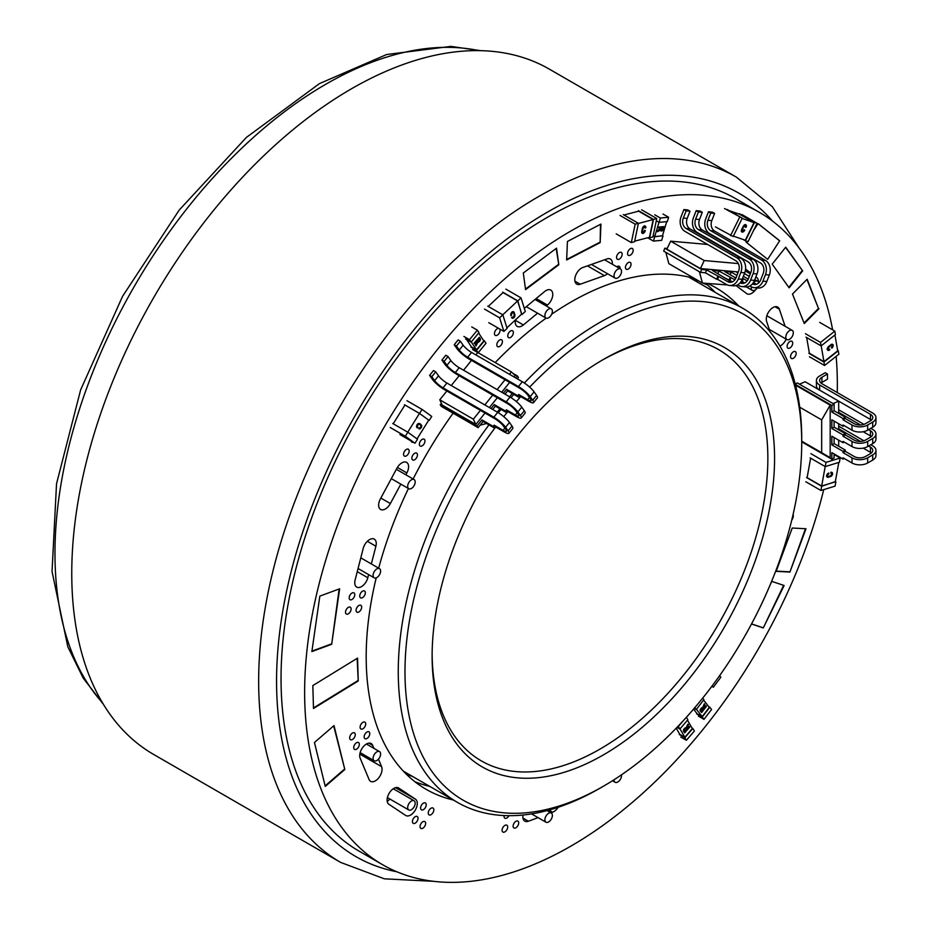 <?xml version="1.0" encoding="UTF-8"?>
<svg xmlns="http://www.w3.org/2000/svg" width="928" height="928" viewBox="0 0 928 928"><rect width="100%" height="100%" fill="white"/><g stroke="black" fill="none" stroke-linecap="round" stroke-linejoin="round"><path stroke-width="1.39" d="M751.344 286.81A5.301 3.062 120 0 0 752.33 290.371A5.301 3.062 120 0 0 756.854 288.446A5.301 3.062 120 0 0 757.225 287.947M758.675 282.924A5.301 3.062 120 0 0 757.631 281.196A5.301 3.062 120 0 0 753.513 282.646M791.433 337.641A5.301 3.062 120 0 0 792.21 330.38A5.301 3.062 120 0 0 786.898 333.442A5.301 3.062 120 0 0 786.898 339.567A5.301 3.062 120 0 0 791.433 337.641M791.746 520.156A5.301 3.062 120 0 0 793.092 514.437M614.034 779.752A5.301 3.062 120 0 0 614.034 779.856A5.301 3.062 120 0 0 615.136 782.281A5.301 3.062 120 0 0 619.498 780.541A5.301 3.062 120 0 0 621.482 774.834M544.875 819.784A5.301 3.062 120 0 0 545.977 822.208A5.301 3.062 120 0 0 551.278 819.146A5.301 3.062 120 0 0 551.278 813.021A5.301 3.062 120 0 0 547.195 814.448A5.301 3.062 120 0 0 544.875 819.784M409.561 802.697A5.301 3.062 120 0 0 408.784 809.958A5.301 3.062 120 0 0 414.085 806.896A5.301 3.062 120 0 0 414.085 800.771A5.301 3.062 120 0 0 409.561 802.697M374.982 753.501A5.301 3.062 120 0 0 374.204 760.763A5.301 3.062 120 0 0 379.506 757.7A5.301 3.062 120 0 0 379.506 751.576A5.301 3.062 120 0 0 374.982 753.501M378.728 568.412A5.301 3.062 120 0 0 373.88 572.321A5.301 3.062 120 0 0 374.204 577.831A5.301 3.062 120 0 0 379.506 574.768A5.301 3.062 120 0 0 379.506 568.655A5.301 3.062 120 0 0 378.728 568.412M413.308 479.3A5.301 3.062 120 0 0 408.459 483.21A5.301 3.062 120 0 0 408.784 488.72A5.301 3.062 120 0 0 414.085 485.657A5.301 3.062 120 0 0 414.085 479.532A5.301 3.062 120 0 0 413.308 479.3M552.38 311.286A5.301 3.062 120 0 0 551.278 308.862A5.301 3.062 120 0 0 545.977 311.924A5.301 3.062 120 0 0 545.977 318.049A5.301 3.062 120 0 0 550.06 316.622A5.301 3.062 120 0 0 552.38 311.286M621.528 271.359A5.301 3.062 120 0 0 620.438 268.934A5.301 3.062 120 0 0 615.136 271.997A5.301 3.062 120 0 0 615.136 278.122A5.301 3.062 120 0 0 619.22 276.695A5.301 3.062 120 0 0 621.528 271.359M705.802 283.55A23.745 13.711 -60 0 1 703.296 283.144M707.438 284.942L702.844 283.098M799.147 248.101L772.374 206.747L736.275 177.062L549.376 69.159A395.676 228.439 120 0 0 244.47 175.16A395.676 228.439 120 0 0 71.758 573.353A395.676 228.439 120 0 0 153.712 754.487L340.599 862.39L384.354 878.816L433.55 881.322M529.633 387.104A280.534 161.971 -60 0 1 801.722 442.679L801.722 438.805A285.279 164.708 120 0 0 742.632 308.2A285.279 164.708 120 0 0 586.334 330.751A285.279 164.708 120 0 0 524.355 382.997M513.822 394.4A285.279 164.708 120 0 0 510.98 397.625M501.027 409.434A285.279 164.708 120 0 0 498.348 412.74M488.963 424.885A285.279 164.708 120 0 0 457.353 802.326A285.279 164.708 120 0 0 599.998 788.197L603.351 786.26A280.534 161.971 -60 0 1 413.088 731.867A280.534 161.971 -60 0 1 495.68 426.996M801.722 442.679A280.534 161.971 -60 0 1 616.784 777.977A280.534 161.971 -60 0 1 603.351 786.26M503.742 416.637A280.534 161.971 -60 0 1 507.836 411.591M516.351 401.58A280.534 161.971 -60 0 1 520.747 396.639M614.951 747.771A242.15 139.803 120 0 0 774.474 451.704A242.15 139.803 120 0 0 603.351 359.484A242.15 139.803 120 0 0 432.123 656.061A242.15 139.803 120 0 0 614.951 747.771M601.657 360.47A237.406 137.066 -60 0 1 718.69 349.67A237.406 137.066 -60 0 1 757.167 532.591A237.406 137.066 -60 0 1 611.355 742.098A237.406 137.066 -60 0 1 481.296 760.867A237.406 137.066 -60 0 1 432.135 654.112M789.914 572.066L776.156 571.346L792.234 528.02L805.991 528.74L789.914 572.066L805.458 528.716M770.344 584.42L771.829 581.38L784.125 585.51L763.28 627.943L751.506 623.976M763.28 627.943L783.626 585.348M523.299 273.018L556.522 248.194L558.807 264.77L525.584 289.606L523.299 273.018M558.807 264.77L556.15 248.472M600.161 242.602L566.637 259.979L567.437 241.454L600.961 224.077L600.161 242.602L600.497 224.321M753.455 230.689L758.06 223.567L779.671 240.77L767.676 259.341L746.066 242.138L746.669 241.199M802.65 270.883L789.125 287.819L772.189 264.132L785.714 247.184L802.65 270.883L785.575 247.358M818.948 308.722L804.274 323.547L792.489 294.048L807.163 279.224L818.461 308.432M319.835 596.112L339.648 588.804L331.679 644.276L311.866 651.572L319.835 596.112M331.679 644.276L339.138 588.99M358.231 680.966L313.49 708.47L312.829 685.595L357.57 658.091L358.231 680.966L357.141 658.358M314.453 742.493L334.01 725.592L344.822 769.509L325.264 786.41L314.453 742.493M344.822 769.509L333.686 725.87M832.625 329.858A376.687 217.477 120 0 0 773.882 222.117A376.687 217.477 120 0 0 759.324 212.303L735.73 198.685A376.687 217.477 120 0 0 366.792 403.1A376.687 217.477 120 0 0 344.497 841.29A376.687 217.477 120 0 0 359.055 851.115L382.649 864.734A376.687 217.477 120 0 0 823.739 489.613M759.324 212.303A376.687 217.477 120 0 0 390.386 416.718A376.687 217.477 120 0 0 368.091 854.92A376.687 217.477 120 0 0 382.649 864.734M837.253 392.567A376.687 217.477 120 0 0 836.151 356.364M632.49 248.6A3.956 2.285 120 0 0 632.339 248.495A3.956 2.285 120 0 0 628.465 250.641A3.956 2.285 120 0 0 628.233 255.246A3.956 2.285 120 0 0 628.384 255.351A3.956 2.285 120 0 0 632.258 253.205A3.956 2.285 120 0 0 632.49 248.6M621.505 252.509A3.956 2.285 120 0 0 621.354 252.404A3.956 2.285 120 0 0 617.468 254.55A3.956 2.285 120 0 0 617.236 259.156A3.956 2.285 120 0 0 617.387 259.26A3.956 2.285 120 0 0 621.273 257.114A3.956 2.285 120 0 0 621.505 252.509M630.379 262.508A3.956 2.285 120 0 0 630.228 262.404A3.956 2.285 120 0 0 626.354 264.55A3.956 2.285 120 0 0 626.122 269.155A3.956 2.285 120 0 0 626.272 269.259A3.956 2.285 120 0 0 630.147 267.113A3.956 2.285 120 0 0 630.379 262.508M512.697 330.878A3.956 2.285 120 0 0 512.546 330.774A3.956 2.285 120 0 0 508.672 332.92A3.956 2.285 120 0 0 508.428 337.525A3.956 2.285 120 0 0 508.59 337.63A3.956 2.285 120 0 0 512.465 335.484A3.956 2.285 120 0 0 512.697 330.878M498.58 328.35A3.956 2.285 120 0 0 495.088 331.192A3.956 2.285 120 0 0 495.134 335.275A3.956 2.285 120 0 0 495.297 335.379A3.956 2.285 120 0 0 498.939 333.593A3.956 2.285 120 0 0 499.74 329.011M501.758 339.903A3.956 2.285 120 0 0 501.596 339.81A3.956 2.285 120 0 0 497.721 341.956A3.956 2.285 120 0 0 497.489 346.55A3.956 2.285 120 0 0 497.64 346.654A3.956 2.285 120 0 0 501.514 344.508A3.956 2.285 120 0 0 501.758 339.903M738.63 305.892A289.629 167.226 120 0 0 726.995 295.232A289.629 167.226 120 0 0 715.801 287.692A289.629 167.226 120 0 0 707.774 283.539M694.805 278.655A289.629 167.226 120 0 0 551.661 314.244M546.14 318.13A289.629 167.226 120 0 0 495.204 362.558M453.108 413.192A289.629 167.226 120 0 0 413.134 478.987M408.436 488.511A289.629 167.226 120 0 0 378.682 568.18M376.211 577.877A289.629 167.226 120 0 0 414.978 781.794A289.629 167.226 120 0 0 426.172 789.345A289.629 167.226 120 0 0 453.351 800.017M414.851 781.701A289.629 167.226 120 0 0 429.768 786.399M715.047 292.274A289.629 167.226 120 0 0 705.547 283.342M612.352 264.271A9.5 5.487 120 0 0 610.427 259.063A9.5 5.487 120 0 0 606.947 258.935L582.761 267.531A9.5 5.487 120 0 0 575.569 275.674A9.5 5.487 120 0 0 576.752 284.107A9.5 5.487 120 0 0 580.232 284.223L604.406 275.628A9.5 5.487 120 0 0 607.48 273.702M515.504 319.835A9.5 5.487 120 0 0 517.221 326.401A9.5 5.487 120 0 0 523.38 324.939L537.59 313.2M546.325 305.996L547.45 305.068A9.5 5.487 120 0 0 552.485 296.774A9.5 5.487 120 0 0 550.791 290.081A9.5 5.487 120 0 0 544.632 291.531L524.308 308.316M620.02 268.702A3.956 2.285 120 0 0 619.394 266.417A3.956 2.285 120 0 0 619.243 266.313A3.956 2.285 120 0 0 616.784 266.835M735.985 285.557L746.657 293.573A9.5 5.487 120 0 0 746.97 293.793A9.5 5.487 120 0 0 755.543 289.733M758.431 282.1A9.5 5.487 120 0 0 756.796 277.553L755.879 276.869M750.648 272.936L745.578 269.12M785.111 326.285L779.381 309.233A9.5 5.487 120 0 0 777.745 307.098A9.5 5.487 120 0 0 769.486 310.729A9.5 5.487 120 0 0 766.609 321.401L770.136 331.899M779.926 346.074A9.5 5.487 120 0 0 786.155 339.138M792.036 341.411A3.956 2.285 120 0 0 791.886 341.307A3.956 2.285 120 0 0 788.011 343.453A3.956 2.285 120 0 0 787.768 348.058A3.956 2.285 120 0 0 787.93 348.162A3.956 2.285 120 0 0 791.804 346.016A3.956 2.285 120 0 0 792.036 341.411M795.493 351.712A3.956 2.285 120 0 0 795.342 351.608A3.956 2.285 120 0 0 791.468 353.754A3.956 2.285 120 0 0 791.224 358.359A3.956 2.285 120 0 0 791.387 358.463A3.956 2.285 120 0 0 795.261 356.317A3.956 2.285 120 0 0 795.493 351.712M424.293 439.292A3.956 2.285 120 0 0 424.142 439.188A3.956 2.285 120 0 0 420.268 441.345A3.956 2.285 120 0 0 420.036 445.939A3.956 2.285 120 0 0 420.187 446.043A3.956 2.285 120 0 0 424.061 443.897A3.956 2.285 120 0 0 424.293 439.292M411.127 441.009A3.956 2.285 120 0 0 411.73 442.064A3.956 2.285 120 0 0 411.893 442.169A3.956 2.285 120 0 0 413.273 442.238M408.494 449.338A3.956 2.285 120 0 0 408.343 449.233A3.956 2.285 120 0 0 404.469 451.379A3.956 2.285 120 0 0 404.225 455.984A3.956 2.285 120 0 0 404.388 456.089A3.956 2.285 120 0 0 408.262 453.943A3.956 2.285 120 0 0 408.494 449.338M405.861 474.788L406.858 472.932A9.5 5.487 120 0 0 406.626 462.388A9.5 5.487 120 0 0 396.894 468.28L380.387 498.904A9.5 5.487 120 0 0 380.619 509.449A9.5 5.487 120 0 0 390.352 503.556L400.826 484.126M416.788 453.212A3.956 2.285 120 0 0 416.637 453.108A3.956 2.285 120 0 0 412.763 455.254A3.956 2.285 120 0 0 412.531 459.859A3.956 2.285 120 0 0 412.682 459.963A3.956 2.285 120 0 0 416.556 457.817A3.956 2.285 120 0 0 416.788 453.212M371.351 563.946L375.886 546.232A9.5 5.487 120 0 0 374.286 539.133A9.5 5.487 120 0 0 363.196 548.483L355.122 580A9.5 5.487 120 0 0 356.723 587.099A9.5 5.487 120 0 0 367.813 577.75L368.625 574.606M364.681 591.09A3.956 2.285 120 0 0 364.518 590.985A3.956 2.285 120 0 0 360.644 593.131A3.956 2.285 120 0 0 360.412 597.736A3.956 2.285 120 0 0 360.563 597.841A3.956 2.285 120 0 0 364.437 595.695A3.956 2.285 120 0 0 364.681 591.09M354.102 592.957A3.956 2.285 120 0 0 353.951 592.864A3.956 2.285 120 0 0 350.076 595.01A3.956 2.285 120 0 0 349.844 599.616A3.956 2.285 120 0 0 349.995 599.708A3.956 2.285 120 0 0 353.87 597.562A3.956 2.285 120 0 0 354.102 592.957M361.015 605.416A3.956 2.285 120 0 0 360.853 605.311A3.956 2.285 120 0 0 356.978 607.457A3.956 2.285 120 0 0 356.746 612.062A3.956 2.285 120 0 0 356.897 612.167A3.956 2.285 120 0 0 360.772 610.021A3.956 2.285 120 0 0 361.015 605.416M350.436 607.283A3.956 2.285 120 0 0 350.285 607.19A3.956 2.285 120 0 0 346.411 609.336A3.956 2.285 120 0 0 346.179 613.942A3.956 2.285 120 0 0 346.33 614.034A3.956 2.285 120 0 0 350.204 611.888A3.956 2.285 120 0 0 350.436 607.283M354.6 732.946A3.956 2.285 120 0 0 354.45 732.842A3.956 2.285 120 0 0 350.575 734.988A3.956 2.285 120 0 0 350.343 739.593A3.956 2.285 120 0 0 350.494 739.697A3.956 2.285 120 0 0 354.368 737.551A3.956 2.285 120 0 0 354.6 732.946M365.029 722.239A3.956 2.285 120 0 0 364.878 722.135A3.956 2.285 120 0 0 361.004 724.281A3.956 2.285 120 0 0 360.772 728.886A3.956 2.285 120 0 0 360.922 728.99A3.956 2.285 120 0 0 364.797 726.844A3.956 2.285 120 0 0 365.029 722.239M369.089 731.937A3.956 2.285 120 0 0 368.938 731.832A3.956 2.285 120 0 0 365.064 733.978A3.956 2.285 120 0 0 364.832 738.584A3.956 2.285 120 0 0 364.982 738.688A3.956 2.285 120 0 0 368.857 736.542A3.956 2.285 120 0 0 369.089 731.937M358.66 742.644A3.956 2.285 120 0 0 358.51 742.539A3.956 2.285 120 0 0 354.635 744.685A3.956 2.285 120 0 0 354.403 749.29A3.956 2.285 120 0 0 354.554 749.395A3.956 2.285 120 0 0 358.428 747.249A3.956 2.285 120 0 0 358.66 742.644M373.938 748.362L372.673 745.346A9.5 5.487 120 0 0 371.165 743.548A9.5 5.487 120 0 0 362.744 747.4A9.5 5.487 120 0 0 360.157 758.199L369.089 779.532A9.5 5.487 120 0 0 370.597 781.33A9.5 5.487 120 0 0 379.018 777.478A9.5 5.487 120 0 0 381.605 766.679L378.45 759.162M523.009 815.016A9.5 5.487 120 0 0 524.807 821.129A9.5 5.487 120 0 0 528.38 821.222L538.054 817.638M550.954 812.835L552.612 812.22A9.5 5.487 120 0 0 558.157 807.29M425.558 803.068A3.956 2.285 120 0 0 425.407 802.964A3.956 2.285 120 0 0 421.521 805.11A3.956 2.285 120 0 0 421.289 809.715A3.956 2.285 120 0 0 421.44 809.819A3.956 2.285 120 0 0 425.326 807.673A3.956 2.285 120 0 0 425.558 803.068M433.167 808.137A3.956 2.285 120 0 0 433.016 808.033A3.956 2.285 120 0 0 429.142 810.179A3.956 2.285 120 0 0 428.91 814.784A3.956 2.285 120 0 0 429.061 814.888A3.956 2.285 120 0 0 432.935 812.742A3.956 2.285 120 0 0 433.167 808.137M415.489 799.205L398.727 788.046A9.5 5.487 120 0 0 398.564 787.942A9.5 5.487 120 0 0 389.157 793.266A9.5 5.487 120 0 0 388.89 804.274L405.64 815.434A9.5 5.487 120 0 0 405.814 815.538A9.5 5.487 120 0 0 415.222 810.214A9.5 5.487 120 0 0 415.489 799.205L395.514 787.675M387.196 801.316A9.5 5.487 120 0 0 389.864 799.031M417.356 816.594A3.956 2.285 120 0 0 417.206 816.489A3.956 2.285 120 0 0 413.331 818.635A3.956 2.285 120 0 0 413.088 823.24A3.956 2.285 120 0 0 413.25 823.345A3.956 2.285 120 0 0 417.124 821.199A3.956 2.285 120 0 0 417.356 816.594M504.136 815.561A3.956 2.285 120 0 0 504.728 818.102A3.956 2.285 120 0 0 504.878 818.206A3.956 2.285 120 0 0 508.962 815.689M518.033 821.222A3.956 2.285 120 0 0 517.882 821.118A3.956 2.285 120 0 0 514.008 823.264A3.956 2.285 120 0 0 513.776 827.869A3.956 2.285 120 0 0 513.926 827.973A3.956 2.285 120 0 0 517.801 825.816A3.956 2.285 120 0 0 518.033 821.222M424.966 821.663A3.956 2.285 120 0 0 424.815 821.558A3.956 2.285 120 0 0 420.941 823.716A3.956 2.285 120 0 0 420.709 828.31A3.956 2.285 120 0 0 420.86 828.414A3.956 2.285 120 0 0 424.734 826.268A3.956 2.285 120 0 0 424.966 821.663M507.024 825.305A3.956 2.285 120 0 0 506.862 825.201A3.956 2.285 120 0 0 502.988 827.347A3.956 2.285 120 0 0 502.756 831.952A3.956 2.285 120 0 0 502.906 832.056A3.956 2.285 120 0 0 506.781 829.91A3.956 2.285 120 0 0 507.024 825.305M325.136 785.877L344.369 769.254M313.467 707.948L357.779 680.7M311.924 651.131L331.238 644.009M788.823 287.39L802.21 270.616M779.253 240.549L758.025 223.636M804.054 322.99L818.484 308.409L806.908 279.479M566.66 259.48L599.72 242.347M525.515 289.06L558.354 264.515M776.237 571.114L789.461 571.799M751.552 623.894L762.839 627.688M733.375 236.118L745.3 240.248L754.035 222.592L742.11 218.463M745.288 225.585L745.532 225.98A2.749 1.589 -60 0 1 745.288 227.209L746.1 227.302A4.814 2.784 120 0 0 746.379 226.281A2.598 1.496 120 0 0 746.425 225.585L745.625 224.599A2.239 1.299 120 0 0 744.662 224.773A3.12 1.798 120 0 0 743.502 225.852L741.565 229.715A3.387 1.96 120 0 0 741.379 231.246A2.204 1.276 120 0 0 741.808 231.93A2.204 1.276 120 0 0 741.959 232M741.379 231.246L741.658 231.408A2.204 1.276 120 0 0 742.087 232.093A2.204 1.276 120 0 0 742.249 232.162L743.386 231.826A2.772 1.601 120 0 0 743.989 231.246A5.881 3.387 120 0 0 744.743 230.202L744.163 229.657A3.039 1.752 -60 0 1 743.177 230.886L742.412 231.118M744.662 224.773L744.94 224.936A3.12 1.798 120 0 0 743.78 226.014L741.843 229.877A3.387 1.96 120 0 0 741.658 231.408M745.915 224.762A2.239 1.299 120 0 0 744.94 224.936M745.532 225.98L745.81 226.142A2.749 1.589 -60 0 1 745.578 227.372M742.493 231.211L742.632 231.292A1.543 0.893 -60 0 1 742.562 231.258A1.543 0.893 -60 0 1 742.261 230.77A2.239 1.288 -60 0 1 742.388 229.645L743.05 228.033A6.438 3.724 -60 0 1 743.815 226.722A2.459 1.415 -60 0 1 744.674 225.794A1.543 0.893 -60 0 1 745.462 225.62L745.81 226.142M744.442 229.819A3.039 1.752 -60 0 1 743.456 231.049M715.442 226.896L733.166 236.524L742.261 218.161L727.146 209.438M739.384 213.672L754.499 222.395L745.404 240.758L743.34 239.563M754.035 222.592L739.488 214.182L729.222 210.633M742.261 218.161L724.524 208.533M730.545 235.619L739.639 217.256M754.499 222.395L757.12 223.3L748.026 241.674L745.404 240.758M742.006 214.577L757.12 223.3M506.92 327.839L521.722 314.035L517.615 300.974L502.779 314.801M513.346 312.608A2.239 1.288 -60 0 1 513.451 312.736L513.961 313.768A6.438 3.724 -60 0 1 514.158 314.87A2.459 1.415 -60 0 1 513.984 316.03A1.543 0.893 -60 0 1 513.335 317.005L512.906 317.504A2.749 1.589 -60 0 1 512.616 317.399A2.749 1.589 -60 0 1 512.256 317.04L511.514 317.504A4.814 2.784 120 0 0 511.978 317.991A2.598 1.496 120 0 0 512.047 318.037A2.598 1.496 120 0 0 512.117 318.072M513.613 311.843A3.387 1.96 120 0 0 513.474 311.75A3.387 1.96 120 0 0 512.906 311.599A2.204 1.276 120 0 0 511.792 312.191L510.922 313.594A2.772 1.601 120 0 0 510.748 314.395A5.881 3.387 120 0 0 510.76 315.462L511.606 315.323A3.039 1.752 -60 0 1 511.699 313.954L512.326 312.945A1.543 0.893 -60 0 1 513.056 312.574A2.239 1.288 -60 0 1 513.497 312.678A2.239 1.288 -60 0 1 513.729 312.898L514.24 313.919A6.438 3.724 -60 0 1 514.437 315.033A2.459 1.415 -60 0 1 514.263 316.193A1.543 0.893 -60 0 1 513.625 317.167L512.906 317.504M511.514 317.504L511.792 317.666A4.814 2.784 120 0 0 512.256 318.153A2.598 1.496 120 0 0 512.326 318.2A2.598 1.496 120 0 0 512.708 318.316L513.799 317.828A2.239 1.299 120 0 0 514.622 316.645A3.12 1.798 120 0 0 514.982 315.102L514.1 312.214A3.387 1.96 120 0 0 513.764 311.912A3.387 1.96 120 0 0 513.196 311.762A2.204 1.276 120 0 0 512.07 312.353L511.2 313.757A2.772 1.601 120 0 0 511.038 314.557A5.881 3.387 120 0 0 511.038 315.624M512.256 317.04L511.792 317.666M502.698 292.146L517.812 300.869L521.582 314.163M517.615 300.974L503.057 292.575L488.232 306.402M488.789 322.689L503.904 331.412L507.106 328.419L502.837 314.836L487.722 306.112M522.081 314.453L525.294 311.46L521.014 297.876L517.812 300.869M505.911 289.153L521.014 297.876M502.837 314.836L499.624 317.828L484.52 309.105M503.904 331.412L499.624 317.828M417.055 438.886L428.748 420.14L419.468 413.424L407.763 432.181M418.888 427.97L418.876 428.852A4.814 2.784 120 0 0 419.56 428.922A2.598 1.496 120 0 0 420.117 428.759L421.173 427.762A2.239 1.299 120 0 0 421.66 426.439A3.12 1.798 120 0 0 421.509 425.14L419.491 423.644A3.387 1.96 120 0 0 418.308 423.864A2.204 1.276 120 0 0 417.275 424.954L416.8 426.462A2.772 1.601 120 0 0 416.904 427.124A5.881 3.387 120 0 0 417.298 427.866L417.82 427.309A3.039 1.752 -60 0 1 417.438 426.3L417.762 425.221A1.543 0.893 -60 0 1 418.447 424.514A2.239 1.288 -60 0 1 419.328 424.34L419.99 424.595A6.438 3.724 -60 0 1 420.604 425.256A2.459 1.415 -60 0 1 420.825 426.172A1.543 0.893 -60 0 1 420.454 427.251L419.769 427.912A2.749 1.589 -60 0 1 418.888 427.97L418.876 428.852M420.662 424.119L419.212 423.481A3.387 1.96 120 0 0 418.029 423.702A2.204 1.276 120 0 0 416.997 424.792L416.521 426.3A2.772 1.601 120 0 0 416.626 426.961A5.881 3.387 120 0 0 417.02 427.704L417.298 427.866M419.769 427.912L420.048 428.075A2.749 1.589 -60 0 1 419.166 428.133M420.43 427.286L420.048 428.075M420.825 426.172L421.103 426.335A1.543 0.893 -60 0 1 420.732 427.414L420.709 427.448M420.604 425.256L420.883 425.418A2.459 1.415 -60 0 1 421.103 426.335M419.99 424.595L420.268 424.757A6.438 3.724 -60 0 1 420.883 425.418M404.446 404.724L419.56 413.447L428.736 420.164M419.468 413.424L404.921 405.026L393.217 423.783M399.887 434.513L414.99 443.236L417.507 439.211L407.844 432.228L392.73 423.504M429.223 420.43L431.729 416.417L422.066 409.422L419.56 413.447M406.963 400.699L422.066 409.422M407.844 432.228L405.327 436.253L390.224 427.53M414.99 443.236L405.327 436.253M825.189 466.575L821.674 486.028L835.293 481.829L838.808 462.411M832.022 472.503A2.772 1.601 120 0 0 831.894 472.41A2.772 1.601 120 0 0 831.662 472.317A5.881 3.387 120 0 0 830.85 472.259L830.827 473.141A3.039 1.752 -60 0 1 831.639 473.257A3.039 1.752 -60 0 1 831.766 473.35L831.662 474.034A1.543 0.893 -60 0 1 831.256 474.974A2.239 1.288 -60 0 1 830.374 475.809L829.133 476.366A6.438 3.724 -60 0 1 828.124 476.528L828.402 476.69A2.459 1.415 -60 0 1 827.915 476.574A2.459 1.415 -60 0 1 827.695 476.389A1.543 0.893 -60 0 1 827.567 475.519L827.985 474.602A2.749 1.589 -60 0 1 828.948 473.825L828.611 473.048A4.814 2.784 120 0 0 827.834 473.582A2.598 1.496 120 0 0 827.289 474.138L826.628 475.53A2.239 1.299 120 0 0 826.744 476.644A3.12 1.798 120 0 0 827.15 477.062A3.12 1.798 120 0 0 827.3 477.131M826.744 476.644L827.022 476.806A3.12 1.798 120 0 0 827.428 477.224A3.12 1.798 120 0 0 827.846 477.363L830.827 476.47A3.387 1.96 120 0 0 832.022 475.368A2.204 1.276 120 0 0 832.625 473.93L832.381 472.746A2.772 1.601 120 0 0 832.172 472.572A2.772 1.601 120 0 0 831.94 472.48A5.881 3.387 120 0 0 831.14 472.41L830.827 473.141M826.628 475.53L826.906 475.693A2.239 1.299 120 0 0 827.022 476.806M827.092 474.405L826.906 475.693M828.901 473.21A4.814 2.784 120 0 0 828.112 473.744A2.598 1.496 120 0 0 827.567 474.301M829.133 476.366L829.412 476.528A6.438 3.724 -60 0 1 828.402 476.69M831.256 474.974L831.534 475.136A2.239 1.288 -60 0 1 830.653 475.971M831.662 474.034L831.94 474.196A1.543 0.893 -60 0 1 831.534 475.136M831.604 473.35L831.94 474.196M835.339 481.609L821.674 486.272L806.571 477.549M810.643 458.177L807.116 477.63L821.674 486.028M810.121 457.875L825.236 466.598L839.399 462.237L840.165 458.014L834.562 454.778M821.674 486.272L820.92 490.483L805.806 481.76M835.85 481.899L835.084 486.121L820.92 490.483M825.236 466.598L826.001 462.388L840.165 458.014M810.886 453.664L826.001 462.388M821.176 345.842L823.96 361.665L837.717 350.796L834.945 334.985M832.613 344.381A2.239 1.299 120 0 0 832.544 344.334A2.239 1.299 120 0 0 832.462 344.3A3.12 1.798 120 0 0 831.349 344.369L828.333 346.724A3.387 1.96 120 0 0 827.382 348.209A2.204 1.276 120 0 0 827.208 349.589L828.159 350.459A2.772 1.601 120 0 0 828.75 350.39A5.881 3.387 120 0 0 829.667 349.972L829.76 349.276A3.039 1.752 -60 0 1 828.634 349.67L828.147 349.16A1.543 0.893 -60 0 1 828.286 348.255A2.239 1.288 -60 0 1 828.982 347.153L830.166 346.04A6.438 3.724 -60 0 1 831.244 345.332A2.459 1.415 -60 0 1 832.138 345.135A1.543 0.893 -60 0 1 832.3 345.529L832.149 346.434A2.749 1.589 -60 0 1 831.349 347.536L831.894 348.116A4.814 2.784 120 0 0 832.59 347.281A2.598 1.496 120 0 0 833.008 346.573L833.251 345.193A2.239 1.299 120 0 0 832.822 344.497A2.239 1.299 120 0 0 832.741 344.45A3.12 1.798 120 0 0 831.639 344.532L828.611 346.886A3.387 1.96 120 0 0 827.66 348.371A2.204 1.276 120 0 0 827.486 349.74L828.159 350.459M829.76 349.276L829.481 349.125A3.039 1.752 -60 0 1 828.379 349.508M831.349 347.536L831.894 348.116M832.149 346.434L832.428 346.596A2.749 1.589 -60 0 1 831.627 347.698M832.3 345.564L832.428 346.596M832.138 345.135A1.543 0.893 -60 0 1 832.277 345.193A1.543 0.893 -60 0 1 832.578 345.692L832.59 345.726M806.014 337.166L821.129 345.889L835.432 334.59L834.829 331.122L819.714 322.399M806.652 337.525L809.413 353.266L823.96 361.665M837.636 350.378L838.274 350.749L823.96 362.048L808.856 353.324M821.129 345.889L820.514 342.42L834.829 331.122M805.411 333.709L820.514 342.42M838.274 350.749L838.877 354.206L824.563 365.504L809.46 356.781M823.96 362.048L824.563 365.504M634.682 241.152L649.461 237.29L653.161 219.576L638.383 223.439M644.856 226.966A2.749 1.589 -60 0 1 644.983 227.905L645.818 227.72A4.814 2.784 120 0 0 645.784 226.826A2.598 1.496 120 0 0 645.598 226.304L644.461 225.84A2.239 1.299 120 0 0 643.44 226.513A3.12 1.798 120 0 0 642.512 227.952L641.677 231.838A3.387 1.96 120 0 0 641.99 233.056A2.204 1.276 120 0 0 642.176 233.206A2.204 1.276 120 0 0 642.327 233.276M641.99 233.056L642.269 233.218A2.204 1.276 120 0 0 642.466 233.369A2.204 1.276 120 0 0 643.197 233.415L644.345 232.534A2.772 1.601 120 0 0 644.821 231.768A5.881 3.387 120 0 0 645.308 230.585L644.566 230.318A3.039 1.752 -60 0 1 643.87 231.768L643.046 232.406A1.543 0.893 -60 0 1 642.733 232.418A2.239 1.288 -60 0 1 642.489 231.524L642.675 229.993A6.438 3.724 -60 0 1 643.081 228.601A2.459 1.415 -60 0 1 643.719 227.453A1.543 0.893 -60 0 1 644.542 226.861L645.111 227.047A2.749 1.589 -60 0 1 645.262 228.068M643.44 226.513L643.719 226.676A3.12 1.798 120 0 0 642.791 228.114L641.956 232A3.387 1.96 120 0 0 642.269 233.218M644.461 225.84L644.74 226.003A2.239 1.299 120 0 0 643.719 226.676M645.47 226.142L644.74 226.003M643.046 232.406L643.324 232.568A1.543 0.893 -60 0 1 642.86 232.522A1.543 0.893 -60 0 1 642.733 232.406M644.566 230.318L644.844 230.48A3.039 1.752 -60 0 1 644.148 231.93M616.215 233.868L631.318 242.591L634.555 241.756L638.406 223.323L623.291 214.6M638.406 210.668L653.509 219.391L649.67 237.812L648.985 237.417M653.161 219.576L638.615 211.178L623.976 214.994M638.406 223.323L635.17 224.17L620.055 215.447M631.318 242.591L635.17 224.17M653.509 219.391L656.757 218.544L652.906 236.965L649.67 237.812M641.642 209.821L656.757 218.544M719.583 675.712L720.847 677.196L713.365 687.207L711.846 686.326M712.205 685.838L713.365 687.207M478.5 341.179L479.277 340.878A1.473 0.847 120 0 0 479.753 340.031L479.045 338.349L477.41 340.332L477.966 341.168A1.856 1.067 120 0 0 478.21 341.411A1.856 1.067 120 0 0 478.326 341.469L478.106 341.33A1.009 0.58 120 0 0 478.5 341.179L478.999 340.715A1.473 0.847 120 0 0 479.474 339.868L478.952 338.465M471.285 341.956L476.505 349.868L483.859 340.947L478.628 333.024M476.725 341.168L475.461 345.274L476.041 345.9L477.062 343.754A6.531 3.77 120 0 0 477.514 342.652L478.488 342.177A2.633 1.52 120 0 0 479.521 341.295A3.097 1.786 120 0 0 480.194 340.251A1.554 0.893 120 0 0 480.449 339.358A2.506 1.45 120 0 0 480.194 338.592L479.335 337.293L474.359 343.337L477.12 341.504L476.041 345.9M479.335 337.293L474.08 343.174L474.614 343.731M465.543 338.906L471.134 342.13L478.976 332.618L477.352 330.159L471.76 326.923M466.529 339.474L471.47 346.956L476.505 349.868M483.384 340.24L484.381 340.808L476.54 350.332L470.948 347.095M471.134 342.13L469.51 339.671L477.352 330.159M463.919 336.446L469.51 339.671M484.381 340.808L486.005 343.267L478.164 352.791L472.561 349.554M476.54 350.332L478.164 352.791M661.513 230.283L661.768 230.306A1.473 0.847 120 0 0 662.453 229.982L663.439 227.476L661.722 227.638L661.281 229.1A1.856 1.067 120 0 0 661.154 229.831A1.009 0.58 120 0 0 661.351 230.202L661.49 230.144A1.473 0.847 120 0 0 662.174 229.819L663.102 227.511M658.996 222.314L654.704 236.582L662.441 235.874L666.722 221.641M660.759 227.72L657.592 230.747L657.627 231.722L659.309 230.701A6.531 3.77 120 0 0 660.168 230.086L660.434 230.562A2.633 1.52 120 0 0 660.632 230.712A2.633 1.52 120 0 0 660.771 230.782M660.434 230.562L660.713 230.724A2.633 1.52 120 0 0 660.91 230.875A2.633 1.52 120 0 0 661.548 230.991A3.097 1.786 120 0 0 662.406 230.701A1.554 0.893 120 0 0 663.079 230.086A2.506 1.45 120 0 0 663.532 229.03L663.938 226.583L658.694 227.058L658.776 227.905L661.096 227.696L657.627 231.722M660.353 229.9L660.713 230.724M658.694 227.058L658.776 227.905M664.216 226.734L658.984 227.221M656.293 220.748L659.066 222.349L667.313 221.595L668.624 217.268L663.021 214.032M653.173 235.689L654.704 236.582M662.488 235.724L654.727 236.768L653.138 235.851M659.066 222.349L660.365 218.022L668.624 217.268M654.774 214.797L660.365 218.022M662.986 236.002L661.676 240.329L653.428 241.094L647.825 237.858M654.727 236.768L653.428 241.094M684.818 731.554L686.372 729.756L685.862 728.874A1.856 1.067 120 0 0 685.746 728.7M679.992 728.874L684.829 737.238L692.334 728.573L687.497 720.198M689.516 726.612L687.265 729.211L686.917 728.097L688.472 724.814L687.915 724.165L686.836 726.288A6.531 3.77 120 0 0 686.36 727.39L686.523 728.086L685.386 727.807A2.633 1.52 120 0 0 684.354 728.654A3.097 1.786 120 0 0 683.658 729.675A1.554 0.893 120 0 0 683.368 730.58A2.506 1.45 120 0 0 683.6 731.368L684.667 732.9L689.759 727.03L689.237 726.45L687.091 728.921M688.193 724.327L687.126 726.45A6.531 3.77 120 0 0 686.639 727.552L686.36 727.39M685.386 727.807L685.664 727.97A2.633 1.52 120 0 0 684.632 728.816A3.097 1.786 120 0 0 683.936 729.837A1.554 0.893 120 0 0 683.646 730.742A2.506 1.45 120 0 0 683.878 731.531L684.667 732.9M686.488 728.051L685.664 727.97M685.351 728.816L684.852 729.246A1.473 0.847 120 0 0 684.354 730.092L684.992 731.844L686.65 729.918L686.152 729.037A1.856 1.067 120 0 0 685.885 728.747A1.856 1.067 120 0 0 685.792 728.712A1.009 0.58 120 0 0 685.351 728.816M691.963 727.923L692.868 728.445L684.864 737.69L679.273 734.466M676.222 728.167L679.795 734.338L684.829 737.238M676.988 727.378L679.853 729.037L687.857 719.78L686.407 717.263M684.864 737.69L686.372 740.289L680.769 737.064M692.868 728.445L694.376 731.044L686.372 740.289M679.853 729.037L678.345 726.438L683.901 720.012M701.661 711.254L703.169 709.294L702.566 708.528A1.856 1.067 120 0 0 702.484 708.435M696.452 709.328L702.171 716.613L709.294 707.368L703.575 700.083M706.162 705.941L704.027 708.714L703.598 707.623L704.932 704.375L704.317 703.784L703.378 705.941A6.531 3.77 120 0 0 702.96 707.055L703.157 707.739L701.986 707.588A2.633 1.52 120 0 0 700.965 708.528A3.097 1.786 120 0 0 700.327 709.584A1.554 0.893 120 0 0 700.106 710.477A2.506 1.45 120 0 0 700.396 711.196L701.626 712.553L706.44 706.301L705.883 705.779L703.818 708.447M704.596 703.946L703.656 706.104A6.531 3.77 120 0 0 703.25 707.217L703.215 707.322M703.157 707.739L702.264 707.751A2.633 1.52 120 0 0 701.243 708.69A3.097 1.786 120 0 0 700.605 709.746A1.554 0.893 120 0 0 700.385 710.639A2.506 1.45 120 0 0 700.686 711.358L701.626 712.553M701.997 708.586L701.51 709.073A1.473 0.847 120 0 0 701.069 709.932L701.87 711.509L703.447 709.456L702.844 708.69A1.856 1.067 120 0 0 702.635 708.493A1.856 1.067 120 0 0 702.461 708.424A1.009 0.58 120 0 0 701.997 708.586M708.644 706.556L709.804 707.217L702.206 717.077L696.615 713.852M693.541 709.131L697.125 713.702L702.171 716.613M694.225 708.342L696.29 709.537L703.888 699.677L702.67 698.134M702.206 717.077L703.981 719.339L698.39 716.114M709.804 707.217L711.579 709.491L703.981 719.339M696.29 709.537L694.805 707.658M871.404 452.968A7.911 4.57 0 0 0 870.476 452.319L870.476 447.157A7.911 4.57 180 0 1 872.784 450.382A7.911 4.57 180 0 1 870.476 453.618L865.43 456.518A7.911 4.57 180 0 1 854.247 456.518L845.292 451.356L843.053 452.644L852.008 457.817A11.078 6.392 0 0 0 867.668 457.817L872.714 454.906A11.078 6.392 0 0 0 875.951 450.382L875.951 455.555A11.078 6.392 180 0 1 872.714 460.079L867.668 462.979A11.078 6.392 180 0 1 852.008 462.979L843.053 457.817L843.053 459.105L844.167 458.455M870.476 452.319L863.226 448.143M875.951 450.382A11.078 6.392 0 0 0 872.714 445.858L870.812 444.756M863.933 440.788L838.692 426.219M870.476 447.157L868.573 446.055M860.558 441.426L838.692 428.806M871.404 420.14A7.911 4.57 0 0 0 870.476 419.502L870.476 414.329A7.911 4.57 180 0 1 872.784 417.554A7.911 4.57 180 0 1 870.476 420.79L865.43 423.702A7.911 4.57 180 0 1 854.247 423.702L845.292 418.528L843.053 419.816L852.008 424.989A11.078 6.392 0 0 0 867.668 424.989L872.714 422.078A11.078 6.392 0 0 0 875.951 417.554L875.951 422.727A11.078 6.392 180 0 1 872.714 427.251L867.668 430.163A11.078 6.392 180 0 1 852.008 430.163L843.053 424.989L843.053 426.277L844.167 425.639M870.476 419.502L838.692 401.151L833.054 403.587M819.204 389.888A11.078 6.392 180 0 1 816.42 385.642L816.42 380.468A11.078 6.392 0 0 0 819.668 384.992L870.476 414.329M821.906 382.406L827.498 379.181L827.498 374.007L821.906 377.244L821.906 382.406A7.911 4.57 0 0 0 820.967 383.055M875.951 417.554A11.078 6.392 0 0 0 872.714 413.041L821.906 383.705A7.911 4.57 180 0 1 819.586 380.468A7.911 4.57 180 0 1 821.906 377.244M816.42 380.468A11.078 6.392 0 0 1 819.668 375.944L825.259 372.72L827.498 374.007M871.404 436.554A7.911 4.57 0 0 0 870.476 435.905L870.476 430.743A7.911 4.57 180 0 1 872.784 433.968A7.911 4.57 180 0 1 870.476 437.204L865.43 440.104A7.911 4.57 180 0 1 854.247 440.104L845.292 434.942L843.053 436.23L852.008 441.403A11.078 6.392 0 0 0 867.668 441.403L872.714 438.492A11.078 6.392 0 0 0 875.951 433.968L875.951 439.141A11.078 6.392 180 0 1 872.714 443.665L867.668 446.565A11.078 6.392 180 0 1 852.008 446.565L843.053 441.403L843.053 442.691L844.167 442.041M870.476 435.905L863.226 431.729M875.951 433.968A11.078 6.392 0 0 0 872.714 429.444L870.812 428.353M863.933 424.374L838.692 409.805M870.476 430.743L868.573 429.641M860.558 425.012L838.692 412.392M843.053 442.691L831.859 436.23L831.859 444.895L843.053 451.356L843.053 452.644M843.053 426.277L831.859 419.816L831.859 428.481L843.053 434.942L843.053 436.23M795.342 384.389L831.859 405.478L831.859 412.067L843.053 418.528L843.053 419.816M801.722 441.832L831.859 459.232L834.098 457.945L834.098 453.931M843.053 459.105L831.859 452.644L831.859 459.232M795.957 386.883L796.607 385.77L830.177 405.153L830.177 457.62L801.722 441.183L830.177 457.62M795.261 384.088L797.28 382.928L834.098 404.179L831.859 405.478M845.292 418.528L845.292 417.24L834.098 410.779L834.098 404.179M845.292 434.942L845.292 433.643L834.098 427.182L834.098 421.115M845.292 451.356L845.292 450.057L834.098 443.596L834.098 437.529M845.292 450.057L843.053 451.356M845.292 417.24L843.053 418.528M845.292 433.643L843.053 434.942M834.098 443.596L831.859 444.895M834.098 427.182L831.859 428.481M834.098 410.779L831.859 412.067M799.716 407.206L821.674 419.885L821.674 452.713M830.177 405.153L821.674 419.885M838.692 413.424L838.692 401.128L805.11 381.744L799.484 384.204M834.098 455.114L835.014 454.465M838.692 446.252L838.692 440.174M838.692 429.838L838.692 423.76M761.54 260.049L765.414 260.397A11.078 8.735 95.1 0 1 769.335 275.013L766.818 281.497A11.078 8.735 95.1 0 1 757.99 288.016L754.116 287.668A11.078 8.735 -84.9 0 0 762.932 281.149L765.461 274.665A11.078 8.735 -84.9 0 0 761.54 260.049L710.732 230.712A7.911 6.241 95.1 0 1 707.936 220.272L710.732 213.057L714.606 213.405L712.368 212.118L708.493 211.77L710.732 213.057M753.408 282.588L756.181 284.188A7.911 6.241 -84.9 0 0 756.378 284.293M707.936 220.272L711.811 220.62L714.606 213.405M711.811 220.62A7.911 6.241 -84.9 0 0 714.606 231.06L765.414 260.397M752.422 283.91A7.911 6.241 95.1 0 0 754.394 284.513A7.911 6.241 95.1 0 0 760.705 279.862L763.222 273.377A7.911 6.241 95.1 0 0 760.415 262.926L709.607 233.601A11.078 8.735 -84.9 0 1 705.698 218.973L708.493 211.77M741.147 281.404L742.238 281.555L743.351 278.678L747.202 280.894M742.238 281.555L744.674 282.959M749.894 285.986L751.181 286.729A11.078 8.735 -84.9 0 0 754.116 287.668M736.925 257.845L740.799 258.193A11.078 8.735 95.1 0 1 744.72 272.809L742.191 279.305A11.078 8.735 95.1 0 1 733.375 285.812L729.501 285.464A11.078 8.735 -84.9 0 0 738.317 278.957L740.834 272.461A11.078 8.735 -84.9 0 0 736.925 257.845L686.117 228.508A7.911 6.241 95.1 0 1 683.31 218.068L686.117 210.865L689.991 211.201L687.752 209.914L683.878 209.566L686.117 210.865M734.895 279.792L718.887 271.022L712.391 270.442L731.566 281.984A7.911 6.241 -84.9 0 0 731.751 282.1M683.31 218.068L687.196 218.416L689.991 211.201M687.196 218.416A7.911 6.241 -84.9 0 0 689.991 228.856L740.799 258.193M667.209 248.437L664.808 248.228L663.694 251.117L700.512 272.368L705.454 272.809L716.648 279.27L717.611 279.363L718.736 276.474L727.691 281.648A7.911 6.241 95.1 0 0 729.779 282.309A7.911 6.241 95.1 0 0 736.078 277.658L738.595 271.173A7.911 6.241 95.1 0 0 735.8 260.733L684.992 231.397A11.078 8.735 -84.9 0 1 681.071 216.781L683.878 209.566M717.611 279.363L726.566 284.525A11.078 8.735 -84.9 0 0 729.501 285.464M749.232 258.947L753.107 259.295A11.078 8.735 95.1 0 1 757.028 273.911L754.51 280.407A11.078 8.735 95.1 0 1 745.683 286.914L741.808 286.566A11.078 8.735 -84.9 0 0 750.624 280.059L753.142 273.563A11.078 8.735 -84.9 0 0 749.232 258.947L698.424 229.61A7.911 6.241 95.1 0 1 695.629 219.17L698.424 211.955L702.299 212.303L700.06 211.016L696.186 210.668L698.424 211.955M734.918 277.924L735.892 278.006L734.918 277.924M741.101 281.486L743.873 283.086A7.911 6.241 -84.9 0 0 744.059 283.191M695.629 219.17L699.503 219.518L702.299 212.303M699.503 219.518A7.911 6.241 -84.9 0 0 702.299 229.958L753.107 259.295M740.115 282.808A7.911 6.241 95.1 0 0 742.087 283.411A7.911 6.241 95.1 0 0 748.386 278.76L750.914 272.275A7.911 6.241 95.1 0 0 748.107 261.835L697.299 232.499A11.078 8.735 -84.9 0 1 693.39 217.883L696.186 210.668M731.044 277.576L729.93 280.453L732.354 281.868M737.586 284.884L738.874 285.627A11.078 8.735 -84.9 0 0 741.808 286.566M723.469 277.205L729.93 280.453M737.992 272.728L737.006 272.646L737.841 273.122M743.363 276.312L748.2 279.108M664.808 248.228L701.626 269.48L700.512 272.368M718.736 276.474L706.579 269.932L701.626 269.48M736.948 275.442L731.194 272.124L724.698 271.544L735.892 278.006M743.351 278.678L742.47 278.597M707.623 244.458L670.666 241.164L666.861 249.18L700.443 268.563L738.305 271.939M741.588 280.639L741.263 281.474M717.762 276.393L716.648 279.27M730.069 277.484L728.956 280.372M731.194 272.124L730.185 274.711M718.887 271.022L717.878 273.621M706.579 269.932L705.454 272.809M665.817 252.335L668.856 263.68L702.426 283.063L727.401 284.942M699.399 271.718L702.426 283.063M670.666 241.164L704.236 260.548L700.443 268.563M738.363 263.587L704.236 260.548M518.462 386.558L522.336 381.733A11.078 2.343 38.8 0 1 534.087 391.836L536.604 395.421A11.078 2.343 38.8 0 1 537.405 397.834L533.53 402.659A11.078 2.343 -141.2 0 0 532.73 400.235L530.213 396.662A11.078 2.343 -141.2 0 0 518.462 386.558L467.642 357.222A7.911 1.67 38.8 0 1 459.256 350.018L456.46 346.04L460.334 341.214L458.096 339.915L454.221 344.74L456.46 346.04M459.256 350.018L463.13 345.193L460.334 341.214M463.13 345.193A7.911 1.67 -141.2 0 0 471.528 352.408L522.336 381.733M505.041 394.168L507.697 390.862L518.891 397.323L519.854 396.117L518.74 394.528L527.684 399.701A7.911 1.67 38.8 0 0 531.06 400.676A7.911 1.67 38.8 0 0 530.491 398.947L527.974 395.363A7.911 1.67 38.8 0 0 519.576 388.148L468.768 358.823A11.078 2.343 -141.2 0 1 457.017 348.719L454.221 344.74M519.854 396.117L528.809 401.29A11.078 2.343 -141.2 0 0 533.53 402.659M493.835 417.182L497.721 412.368A11.078 2.343 38.8 0 1 509.472 422.46L511.989 426.045A11.078 2.343 38.8 0 1 512.79 428.458L508.904 433.283A11.078 2.343 -141.2 0 0 508.103 430.859L505.586 427.286A11.078 2.343 -141.2 0 0 493.835 417.182L443.027 387.846A7.911 1.67 38.8 0 1 434.64 380.642L431.833 376.664L435.719 371.838L433.48 370.55L429.606 375.364L431.833 376.664M434.64 380.642L438.515 375.817L435.719 371.838M438.515 375.817A7.911 1.67 -141.2 0 0 446.902 383.032L497.721 412.368M441.403 403.286L440.197 404.782L441.31 406.383L478.129 427.634L483.082 421.486L494.264 427.947L495.239 426.741L494.114 425.152L503.069 430.325A7.911 1.67 38.8 0 0 506.444 431.3A7.911 1.67 38.8 0 0 505.864 429.571L503.347 425.987A7.911 1.67 38.8 0 0 494.96 418.783L444.152 389.447A11.078 2.343 -141.2 0 1 432.402 379.343L429.606 375.364M495.239 426.741L504.194 431.914A11.078 2.343 -141.2 0 0 508.904 433.283M506.143 401.87L510.029 397.045A11.078 2.343 38.8 0 1 521.78 407.148L524.297 410.733A11.078 2.343 38.8 0 1 525.097 413.146L521.223 417.971A11.078 2.343 -141.2 0 0 520.422 415.547L517.894 411.974A11.078 2.343 -141.2 0 0 506.143 401.87L455.335 372.534A7.911 1.67 38.8 0 1 446.948 365.33L444.152 361.352L448.027 356.526L445.788 355.238L441.914 360.052L444.152 361.352M446.948 365.33L450.822 360.505L448.027 356.526M450.822 360.505A7.911 1.67 -141.2 0 0 459.221 367.72L510.029 397.045M492.733 409.48L495.39 406.174L506.572 412.635L507.546 411.429L506.433 409.84L515.376 415.013A7.911 1.67 38.8 0 0 518.752 415.988A7.911 1.67 38.8 0 0 518.184 414.259L515.655 410.675A7.911 1.67 38.8 0 0 507.268 403.46L456.46 374.135A11.078 2.343 -141.2 0 1 444.709 364.031L441.914 360.052M507.546 411.429L516.502 416.602A11.078 2.343 -141.2 0 0 521.223 417.971M517.348 378.856L518.45 377.476L517.337 375.886L515.713 377.916M512.836 373.288L517.337 375.886M440.197 404.782L477.015 426.045L478.129 427.634M494.114 425.152L493.151 426.358L481.957 419.897L477.015 426.045M506.433 409.84L505.458 411.046L494.264 404.585L491.086 408.54M518.74 394.528L517.766 395.734L506.572 389.273L503.394 393.228M446.855 391.001L439.779 399.806L442.25 405.095L475.82 424.479L485.019 413.041M478.198 352.744L511.374 371.896L515.168 375.527L514.031 376.942M509.634 382.417L501.723 392.254M497.327 397.729L489.416 407.566M517.766 395.734L518.891 397.323M493.151 426.358L494.264 427.947M505.458 411.046L506.572 412.635M506.572 389.273L507.697 390.862M494.264 404.585L495.39 406.174M481.957 419.897L483.082 421.486M480.078 425.221L486.55 423.493M497.28 412.113L499.937 408.807M509.588 396.801L512.244 393.484M439.779 399.806L473.35 419.189L475.82 424.479M477.758 352.559L475.867 354.914M471.47 360.377L463.559 370.226M459.163 375.689L451.252 385.538M511.374 371.896L509.437 374.297M505.041 379.761L497.13 389.609M492.733 395.073L484.822 404.921M480.426 410.385L473.35 419.189M772.514 221.061A383.009 221.131 120 0 0 547.392 212.164A383.009 221.131 120 0 0 276.567 681.256A383.009 221.131 120 0 0 396.836 871.775M406.244 774.126A287.262 165.845 120 0 0 412.624 776.504M697.902 282.379A287.262 165.845 120 0 0 692.659 278.04M736.275 177.062A395.676 228.439 120 0 0 538.437 196.655A395.676 228.439 120 0 0 258.657 681.256A395.676 228.439 120 0 0 340.599 862.39M479.068 50.646A383.009 221.131 120 0 0 325.809 84.239A383.009 221.131 120 0 0 54.972 553.332A383.009 221.131 120 0 0 102.521 702.856M574.908 281.149L580.232 284.223M587.482 265.86L604.406 275.628M515.411 320.334L523.38 324.939M536.152 298.538L547.45 305.068M745.288 270.918L750.311 273.818M755.821 276.996L756.796 277.553M775.077 306.75L779.381 309.233M380.84 498.069L390.352 503.556M397.381 467.457L406.858 472.932M357.257 571.66L367.813 577.75M367.337 541.302L375.886 546.232M359.82 754.104L381.605 766.679M368.845 743.142L372.673 745.346M522.951 818.09L528.38 821.222M548.924 810.098L552.612 812.22M852.008 457.817L852.008 462.979M867.668 457.817L867.668 462.979M852.008 441.403L852.008 446.565M852.008 424.989L852.008 430.163M872.714 454.906L872.714 460.079M867.668 424.989L867.668 430.163M819.668 390.143L819.668 384.992M872.714 422.078L872.714 427.251M867.668 441.403L867.668 446.565M872.714 438.492L872.714 443.665M698.424 229.61L702.299 229.958M686.117 228.508L689.991 228.856M710.732 230.712L714.606 231.06M762.932 281.149L766.818 281.497M756.181 284.188L752.469 283.852M731.566 281.984L727.691 281.648M743.873 283.086L740.161 282.762M765.461 274.665L769.335 275.013M738.317 278.957L742.191 279.305M740.834 272.461L744.72 272.809M750.624 280.059L754.51 280.407M753.142 273.563L757.028 273.911M455.335 372.534L459.221 367.72M443.027 387.846L446.902 383.032M467.642 357.222L471.528 352.408M532.73 400.235L536.604 395.421M529.459 397.486L527.684 399.701M504.844 428.11L503.069 430.325M517.151 412.798L515.376 415.013M530.213 396.662L534.087 391.836M508.103 430.859L511.989 426.045M505.586 427.286L509.472 422.46M520.422 415.547L524.297 410.733M517.894 411.974L521.78 407.148M746.379 286.938L752.33 290.371M744.418 273.563L749.314 276.393M754.824 279.572L757.631 281.196M769.3 329.405L786.898 339.567M766.853 315.74L792.21 330.38M612.468 780.75L615.136 782.281M531.57 813.891L545.977 822.208M547.068 810.596L551.278 813.021M387.394 797.604L408.784 809.958M393.263 788.754L414.085 800.771M360.134 752.643L374.204 760.763M366.409 744.012L379.506 751.576M358.069 568.516L374.204 577.831M360.795 557.844L379.506 568.655M391.314 478.639L408.784 488.72M396.349 469.301L414.085 479.532M526.292 306.681L545.977 318.049M535.015 299.477L551.278 308.862M591.449 264.445L615.136 278.122M604.569 259.782L620.438 268.934M103.437 704.387L83.23 678.148L67.825 646.816L52.049 571.474L56.527 483.778L80.643 389.853L122.566 296.334L179.208 210.064L246.43 137.39L319.476 83.601L386.651 54.52L450.822 46.4L480.855 50.68M403.332 771.133L457.353 802.326M688.611 277.02L742.632 308.2"/></g></svg>
